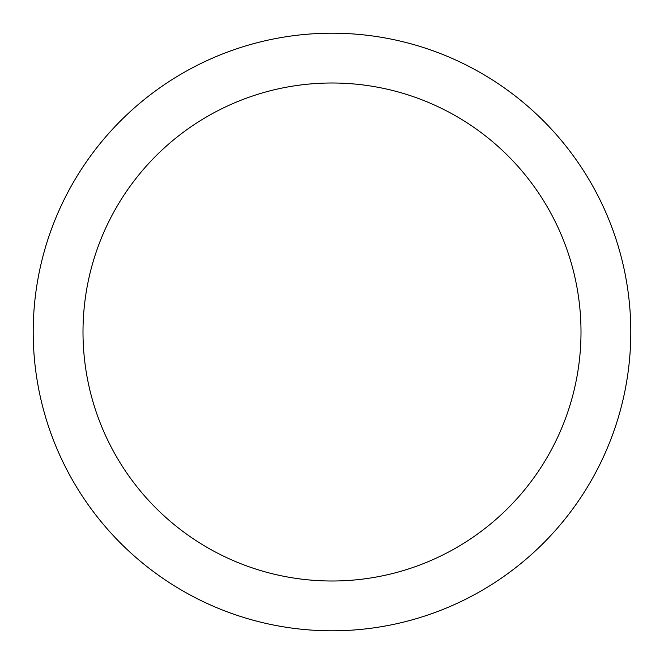 <?xml version="1.0" encoding="UTF-8"?>
<svg xmlns="http://www.w3.org/2000/svg" width="664" height="664" viewBox="0 0 664 664"><rect width="100%" height="100%" fill="white"/><g stroke="black" fill="none" stroke-linecap="round" stroke-linejoin="round"><path stroke-width="1" d="M332 630.8A298.8 298.8 0 0 1 33.2 332A298.8 298.8 0 0 1 332 33.2A298.8 298.8 0 0 1 630.8 332A298.8 298.8 0 0 1 332 630.8M332 83A249 249 0 0 1 581 332A249 249 0 0 1 332 581A249 249 0 0 1 83 332A249 249 0 0 1 332 83"/></g></svg>
